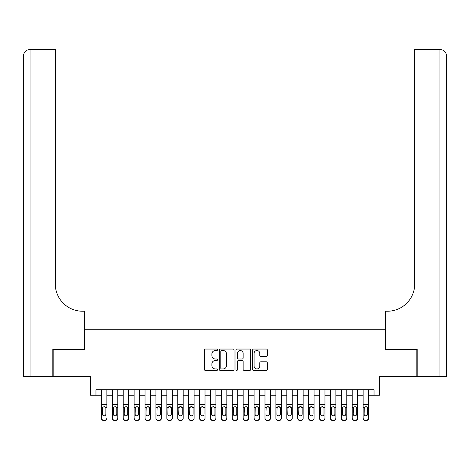 <?xml version="1.0" encoding="UTF-8"?>
<svg xmlns="http://www.w3.org/2000/svg" width="470" height="470" viewBox="0 0 470 470"><rect width="100%" height="100%" fill="white"/><g stroke="black" fill="none" stroke-linecap="round" stroke-linejoin="round"><path stroke-width="0.7" d="M217.551 349.798A0.752 0.752 0 0 0 216.805 349.046L205.431 349.046A1.069 1.069 0 0 0 204.362 350.121L204.362 369.385A1.069 1.069 0 0 0 205.431 370.454L216.805 370.454A0.752 0.752 0 0 0 217.551 369.708A0.752 0.752 0 0 0 216.805 368.956L215.331 368.956A3.425 3.425 0 0 1 211.905 365.531L211.905 363.927A3.425 3.425 0 0 1 215.331 360.502L216.805 360.502A0.752 0.752 0 0 0 217.551 359.75A0.752 0.752 0 0 0 216.805 359.004L215.331 359.004A3.425 3.425 0 0 1 211.905 355.579L211.905 353.969A3.425 3.425 0 0 1 215.331 350.544L216.805 350.544A0.752 0.752 0 0 0 217.551 349.798M266.284 356.595A1.069 1.069 0 0 0 267.354 355.526L267.354 350.121A1.069 1.069 0 0 0 266.284 349.046L253.653 349.046A1.069 1.069 0 0 0 252.584 350.121L252.584 369.385A1.069 1.069 0 0 0 253.653 370.454L266.284 370.454A1.069 1.069 0 0 0 267.354 369.385L267.354 362.858A1.069 1.069 0 0 0 266.284 361.788L260.879 361.788A1.069 1.069 0 0 0 259.804 362.858L259.804 366.095A2.861 2.861 0 0 1 256.943 368.956A2.861 2.861 0 0 1 254.082 366.095L254.082 353.411A2.861 2.861 0 0 1 256.943 350.544A2.861 2.861 0 0 1 259.804 353.411L259.804 355.526A1.069 1.069 0 0 0 260.879 356.595L266.284 356.595M95.962 395.194L95.962 389.742L374.038 389.742L374.038 395.194L379.49 395.194L379.49 376.652L416.837 376.652L416.837 349.392L385.488 349.392L385.488 329.764L84.512 329.764L84.512 349.392L53.163 349.392L53.163 376.652L90.51 376.652L90.51 395.194L101.414 395.194M234.066 350.121A1.069 1.069 0 0 0 232.991 349.046L220.365 349.046A1.069 1.069 0 0 0 219.29 350.121L219.29 369.385A1.069 1.069 0 0 0 220.365 370.454L232.991 370.454A1.069 1.069 0 0 0 234.066 369.385L234.066 350.121M237.009 349.046L249.635 349.046A1.069 1.069 0 0 1 250.71 350.121L250.71 369.385A1.069 1.069 0 0 1 249.635 370.454L244.23 370.454A1.069 1.069 0 0 1 243.16 369.385L243.16 361.571A1.069 1.069 0 0 0 242.091 360.502L238.507 360.502A1.069 1.069 0 0 0 237.432 361.571L237.432 369.708A0.752 0.752 0 0 1 236.686 370.454A0.752 0.752 0 0 1 235.934 369.708L235.934 350.121A1.069 1.069 0 0 1 237.009 349.046M106.866 395.194L112.318 395.194M117.77 395.194L123.222 395.194M128.68 395.194L134.132 395.194M139.584 395.194L145.036 395.194M150.488 395.194L155.94 395.194M161.392 395.194L166.844 395.194M172.296 395.194L177.748 395.194M183.2 395.194L188.652 395.194M194.104 395.194L199.562 395.194M205.014 395.194L210.466 395.194M215.918 395.194L221.37 395.194M226.822 395.194L232.274 395.194M237.726 395.194L243.178 395.194M248.63 395.194L254.082 395.194M259.534 395.194L264.986 395.194M270.438 395.194L275.896 395.194M281.348 395.194L286.8 395.194M292.252 395.194L297.704 395.194M303.156 395.194L308.608 395.194M314.06 395.194L319.512 395.194M324.964 395.194L330.416 395.194M335.868 395.194L341.32 395.194M346.778 395.194L352.23 395.194M357.682 395.194L363.134 395.194M368.586 395.194L374.038 395.194M221.54 350.544A0.752 0.752 0 0 0 220.788 351.296L220.788 368.21A0.752 0.752 0 0 0 221.54 368.956L223.091 368.956A3.425 3.425 0 0 0 226.517 365.531L226.517 353.969A3.425 3.425 0 0 0 223.091 350.544L221.54 350.544M243.16 353.464A2.861 2.861 0 0 0 240.299 350.602A2.861 2.861 0 0 0 237.432 353.464L237.432 357.934A1.069 1.069 0 0 0 238.507 359.004L242.091 359.004A1.069 1.069 0 0 0 243.16 357.934L243.16 353.464M101.414 389.742L101.414 417.989A2.18 2.162 -0 0 0 103.594 420.151L104.687 420.151A2.18 2.162 -0 0 0 106.866 417.989L106.866 418.329A2.18 2.162 180 0 1 104.687 420.491L104.687 420.151M106.866 407.884L106.866 389.742M105.885 414.094L105.885 408.348L105.885 414.094A1.745 1.733 180 0 1 104.14 415.821A1.745 1.733 180 0 0 105.885 414.094M102.395 414.434L102.395 414.094A1.745 1.733 180 0 0 104.14 415.821M103.23 406.85L102.395 408.213M105.051 406.85L104.14 406.597L105.691 407.543L105.885 408.348M103.594 420.151L103.594 420.491L104.687 420.491M103.594 420.491A2.18 2.162 180 0 1 101.414 418.329L101.414 417.989M101.414 407.543L102.589 407.543L102.395 414.094M102.589 407.543L104.14 406.597M52.834 349.392L84.406 349.392L84.406 311.222L82.55 311.222A27.26 27.26 0 0 1 55.29 283.962L55.29 56.053L30.045 56.053L30.045 376.652L52.834 376.652L52.834 349.392M30.045 376.652L23.5 376.652L23.5 56.053A6.545 6.545 0 0 1 30.045 49.509L55.29 49.509L55.29 56.053M23.5 311.222L23.5 56.053L30.045 56.053L30.045 49.509M82.55 311.222A27.26 27.26 0 0 1 55.29 283.962M417.166 349.392L385.594 349.392L385.594 311.222L387.45 311.222A27.26 27.26 0 0 0 414.71 283.962L414.71 49.509L439.955 49.509A6.545 6.545 0 0 1 446.5 56.053L446.5 376.652L417.166 376.652L417.166 349.392M387.45 311.222A27.26 27.26 0 0 0 414.71 283.962M446.5 56.053A6.545 6.545 0 0 0 439.955 49.509A6.545 6.545 0 0 1 446.5 56.053L414.71 56.053M112.318 407.884L112.318 418.329A2.18 2.162 180 0 0 114.504 420.491L115.591 420.491L115.591 420.151A2.18 2.162 0 0 0 117.77 417.989L117.77 418.329A2.18 2.162 180 0 1 115.591 420.491M116.789 414.094L116.789 408.348L116.789 414.094A1.745 1.733 180 0 1 115.044 415.821A1.745 1.733 180 0 0 116.789 414.094M113.299 414.434L113.299 414.094A1.745 1.733 180 0 0 115.044 415.821M114.134 406.85L113.299 408.213M115.955 406.85L115.044 406.597L116.595 407.543L116.789 408.348M123.222 407.884L123.222 418.329A2.18 2.162 180 0 0 125.408 420.491L126.495 420.491L126.495 420.151A2.18 2.162 0 0 0 128.68 417.989L128.68 418.329A2.18 2.162 180 0 1 126.495 420.491M127.693 414.094L127.693 408.348L127.693 414.094A1.745 1.733 180 0 1 125.954 415.821A1.745 1.733 180 0 0 127.693 414.094M124.209 414.434L124.209 414.094A1.745 1.733 180 0 0 125.954 415.821M125.044 406.85L124.209 408.213M126.859 406.85L125.954 406.597L127.505 407.543L127.693 408.348M134.132 407.884L134.132 418.329A2.18 2.162 180 0 0 136.312 420.491L137.399 420.491L137.399 420.151A2.18 2.162 0 0 0 139.584 417.989L139.584 418.329A2.18 2.162 180 0 1 137.399 420.491M138.603 414.094L138.603 408.348L138.603 414.094A1.745 1.733 180 0 1 136.858 415.821A1.745 1.733 180 0 0 138.603 414.094M135.113 414.434L135.113 414.094A1.745 1.733 180 0 0 136.858 415.821M135.948 406.85L135.113 408.213M137.769 406.85L136.858 406.597L138.409 407.543L138.603 408.348M145.036 407.884L145.036 418.329A2.18 2.162 180 0 0 147.216 420.491L148.309 420.491L148.309 420.151A2.18 2.162 0 0 0 150.488 417.989L150.488 418.329A2.18 2.162 180 0 1 148.309 420.491M149.507 414.094L149.507 408.348L149.507 414.094A1.745 1.733 180 0 1 147.762 415.821A1.745 1.733 180 0 0 149.507 414.094M146.017 414.434L146.017 414.094A1.745 1.733 180 0 0 147.762 415.821M146.852 406.85L146.017 408.213M148.673 406.85L147.762 406.597L149.313 407.543L149.507 408.348M117.77 389.742L117.77 418.329M112.318 389.742L112.318 417.989A2.18 2.162 0 0 0 114.504 420.151L115.591 420.151M114.504 420.151L114.504 420.491A2.18 2.162 180 0 1 112.318 418.329L112.318 417.989L112.318 418.329M112.318 407.543L113.493 407.543L113.299 414.094M113.493 407.543L115.044 406.597M128.68 389.742L128.68 418.329M123.222 389.742L123.222 417.989A2.18 2.162 0 0 0 125.408 420.151L126.495 420.151M125.408 420.151L125.408 420.491A2.18 2.162 180 0 1 123.222 418.329L123.222 417.989L123.222 418.329M123.222 407.543L124.397 407.543L124.209 414.094M124.397 407.543L125.954 406.597M139.584 389.742L139.584 418.329M134.132 389.742L134.132 417.989A2.18 2.162 0 0 0 136.312 420.151L137.399 420.151M136.312 420.151L136.312 420.491A2.18 2.162 180 0 1 134.132 418.329L134.132 417.989L134.132 418.329M134.132 407.543L135.307 407.543L135.113 414.094M135.307 407.543L136.858 406.597M150.488 389.742L150.488 418.329M145.036 389.742L145.036 417.989A2.18 2.162 0 0 0 147.216 420.151L148.309 420.151M147.216 420.151L147.216 420.491A2.18 2.162 180 0 1 145.036 418.329L145.036 417.989L145.036 418.329M145.036 407.543L146.211 407.543L146.017 414.094M146.211 407.543L147.762 406.597M155.94 407.884L155.94 418.329A2.18 2.162 180 0 0 158.12 420.491L159.213 420.491L159.213 420.151A2.18 2.162 0 0 0 161.392 417.989L161.392 418.329A2.18 2.162 180 0 1 159.213 420.491M160.411 414.094L160.411 408.348L160.411 414.094A1.745 1.733 180 0 1 158.666 415.821A1.745 1.733 180 0 0 160.411 414.094M156.921 414.434L156.921 414.094A1.745 1.733 180 0 0 158.666 415.821M157.755 406.85L156.921 408.213M159.577 406.85L158.666 406.597L160.217 407.543L160.411 408.348M161.392 389.742L161.392 418.329M155.94 389.742L155.94 417.989A2.18 2.162 0 0 0 158.12 420.151L159.213 420.151M158.12 420.151L158.12 420.491A2.18 2.162 180 0 1 155.94 418.329L155.94 417.989L155.94 418.329M155.94 407.543L157.115 407.543L156.921 414.094M157.115 407.543L158.666 406.597M166.844 407.884L166.844 418.329A2.18 2.162 180 0 0 169.024 420.491L170.117 420.491L170.117 420.151A2.18 2.162 0 0 0 172.296 417.989L172.296 418.329A2.18 2.162 180 0 1 170.117 420.491M171.315 414.094L171.315 408.348L171.315 414.094A1.745 1.733 180 0 1 169.57 415.821A1.745 1.733 180 0 0 171.315 414.094M167.825 414.434L167.825 414.094A1.745 1.733 180 0 0 169.57 415.821M168.66 406.85L167.825 408.213M170.481 406.85L169.57 406.597L171.121 407.543L171.315 408.348M172.296 389.742L172.296 418.329M166.844 389.742L166.844 417.989A2.18 2.162 0 0 0 169.024 420.151L170.117 420.151M169.024 420.151L169.024 420.491A2.18 2.162 180 0 1 166.844 418.329L166.844 417.989L166.844 418.329M166.844 407.543L168.019 407.543L167.825 414.094M168.019 407.543L169.57 406.597M177.748 407.884L177.748 418.329A2.18 2.162 180 0 0 179.928 420.491L181.02 420.491L181.02 420.151A2.18 2.162 0 0 0 183.2 417.989L183.2 418.329A2.18 2.162 180 0 1 181.02 420.491M182.219 414.094L182.219 408.348L182.219 414.094A1.745 1.733 180 0 1 180.474 415.821A1.745 1.733 180 0 0 182.219 414.094M178.729 414.434L178.729 414.094A1.745 1.733 180 0 0 180.474 415.821M179.564 406.85L178.729 408.213M181.385 406.85L180.474 406.597L182.025 407.543L182.219 408.348M183.2 389.742L183.2 418.329M177.748 389.742L177.748 417.989A2.18 2.162 0 0 0 179.928 420.151L181.02 420.151M179.928 420.151L179.928 420.491A2.18 2.162 180 0 1 177.748 418.329L177.748 417.989L177.748 418.329M177.748 407.543L178.923 407.543L178.729 414.094M178.923 407.543L180.474 406.597M188.652 407.884L188.652 418.329A2.18 2.162 180 0 0 190.838 420.491L191.925 420.491L191.925 420.151A2.18 2.162 0 0 0 194.104 417.989L194.104 418.329A2.18 2.162 180 0 1 191.925 420.491M193.123 414.094L193.123 408.348L193.123 414.094A1.745 1.733 180 0 1 191.378 415.821A1.745 1.733 180 0 0 193.123 414.094M189.633 414.434L189.633 414.094A1.745 1.733 180 0 0 191.378 415.821M190.468 406.85L189.633 408.213M192.289 406.85L191.378 406.597L192.935 407.543L193.123 408.348M194.104 389.742L194.104 418.329M188.652 389.742L188.652 417.989A2.18 2.162 0 0 0 190.838 420.151L191.925 420.151M190.838 420.151L190.838 420.491A2.18 2.162 180 0 1 188.652 418.329L188.652 417.989L188.652 418.329M188.652 407.543L189.827 407.543L189.633 414.094M189.827 407.543L191.378 406.597M199.562 407.884L199.562 418.329A2.18 2.162 180 0 0 201.742 420.491L202.829 420.491L202.829 420.151A2.18 2.162 0 0 0 205.014 417.989L205.014 418.329A2.18 2.162 180 0 1 202.829 420.491M204.033 414.094L204.033 408.348L204.033 414.094A1.745 1.733 180 0 1 202.288 415.821A1.745 1.733 180 0 0 204.033 414.094M200.543 414.434L200.543 414.094A1.745 1.733 180 0 0 202.288 415.821M201.377 406.85L200.543 408.213M203.199 406.85L202.288 406.597L203.839 407.543L204.033 408.348M205.014 389.742L205.014 418.329M199.562 389.742L199.562 417.989A2.18 2.162 0 0 0 201.742 420.151L202.829 420.151M201.742 420.151L201.742 420.491A2.18 2.162 180 0 1 199.562 418.329L199.562 417.989L199.562 418.329M199.562 407.543L200.731 407.543L200.543 414.094M200.731 407.543L202.288 406.597M210.466 407.884L210.466 418.329A2.18 2.162 180 0 0 212.646 420.491L213.738 420.491L213.738 420.151A2.18 2.162 0 0 0 215.918 417.989L215.918 418.329A2.18 2.162 180 0 1 213.738 420.491M214.937 414.094L214.937 408.348L214.937 414.094A1.745 1.733 180 0 1 213.192 415.821A1.745 1.733 180 0 0 214.937 414.094M211.447 414.434L211.447 414.094A1.745 1.733 180 0 0 213.192 415.821M212.281 406.85L211.447 408.213M214.103 406.85L213.192 406.597L214.743 407.543L214.937 408.348M215.918 389.742L215.918 418.329M210.466 389.742L210.466 417.989A2.18 2.162 0 0 0 212.646 420.151L213.738 420.151M212.646 420.151L212.646 420.491A2.18 2.162 180 0 1 210.466 418.329L210.466 417.989L210.466 418.329M210.466 407.543L211.641 407.543L211.447 414.094M211.641 407.543L213.192 406.597M221.37 407.884L221.37 418.329A2.18 2.162 180 0 0 223.55 420.491L224.642 420.491L224.642 420.151A2.18 2.162 0 0 0 226.822 417.989L226.822 418.329A2.18 2.162 180 0 1 224.642 420.491M225.841 414.094L225.841 408.348L225.841 414.094A1.745 1.733 180 0 1 224.096 415.821A1.745 1.733 180 0 0 225.841 414.094M222.351 414.434L222.351 414.094A1.745 1.733 180 0 0 224.096 415.821M223.185 406.85L222.351 408.213M225.007 406.85L224.096 406.597L225.647 407.543L225.841 408.348M226.822 389.742L226.822 418.329M221.37 389.742L221.37 417.989A2.18 2.162 0 0 0 223.55 420.151L224.642 420.151M223.55 420.151L223.55 420.491A2.18 2.162 180 0 1 221.37 418.329L221.37 417.989L221.37 418.329M221.37 407.543L222.545 407.543L222.351 414.094M222.545 407.543L224.096 406.597M232.274 407.884L232.274 418.329A2.18 2.162 180 0 0 234.454 420.491L235.546 420.491L235.546 420.151A2.18 2.162 0 0 0 237.726 417.989L237.726 418.329A2.18 2.162 180 0 1 235.546 420.491M236.745 414.094L236.745 408.348L236.745 414.094A1.745 1.733 180 0 1 235 415.821A1.745 1.733 180 0 0 236.745 414.094M233.255 414.434L233.255 414.094A1.745 1.733 180 0 0 235 415.821M234.089 406.85L233.255 408.213M235.911 406.85L235 406.597L236.551 407.543L236.745 408.348M237.726 389.742L237.726 418.329M232.274 389.742L232.274 417.989A2.18 2.162 0 0 0 234.454 420.151L235.546 420.151M234.454 420.151L234.454 420.491A2.18 2.162 180 0 1 232.274 418.329L232.274 417.989L232.274 418.329M232.274 407.543L233.449 407.543L233.255 414.094M233.449 407.543L235 406.597M243.178 407.884L243.178 418.329A2.18 2.162 180 0 0 245.358 420.491L246.45 420.491L246.45 420.151A2.18 2.162 0 0 0 248.63 417.989L248.63 418.329A2.18 2.162 180 0 1 246.45 420.491M247.649 414.094L247.649 408.348L247.649 414.094A1.745 1.733 180 0 1 245.904 415.821A1.745 1.733 180 0 0 247.649 414.094M244.159 414.434L244.159 414.094A1.745 1.733 180 0 0 245.904 415.821M244.993 406.85L244.159 408.213M246.815 406.85L245.904 406.597L247.455 407.543L247.649 408.348M248.63 389.742L248.63 418.329M243.178 389.742L243.178 417.989A2.18 2.162 0 0 0 245.358 420.151L246.45 420.151M245.358 420.151L245.358 420.491A2.18 2.162 180 0 1 243.178 418.329L243.178 417.989L243.178 418.329M243.178 407.543L244.353 407.543L244.159 414.094M244.353 407.543L245.904 406.597M254.082 407.884L254.082 418.329A2.18 2.162 180 0 0 256.262 420.491L257.354 420.491L257.354 420.151A2.18 2.162 0 0 0 259.534 417.989L259.534 418.329A2.18 2.162 180 0 1 257.354 420.491M258.553 414.094L258.553 408.348L258.553 414.094A1.745 1.733 180 0 1 256.808 415.821A1.745 1.733 180 0 0 258.553 414.094M255.063 414.434L255.063 414.094A1.745 1.733 180 0 0 256.808 415.821M255.897 406.85L255.063 408.213M257.719 406.85L256.808 406.597L258.359 407.543L258.553 408.348M259.534 389.742L259.534 418.329M254.082 389.742L254.082 417.989A2.18 2.162 0 0 0 256.262 420.151L257.354 420.151M256.262 420.151L256.262 420.491A2.18 2.162 180 0 1 254.082 418.329L254.082 417.989L254.082 418.329M254.082 407.543L255.257 407.543L255.063 414.094M255.257 407.543L256.808 406.597M264.986 407.884L264.986 418.329A2.18 2.162 180 0 0 267.171 420.491L268.258 420.491L268.258 420.151A2.18 2.162 0 0 0 270.438 417.989L270.438 418.329A2.18 2.162 180 0 1 268.258 420.491M269.457 414.094L269.457 408.348L269.457 414.094A1.745 1.733 180 0 1 267.712 415.821A1.745 1.733 180 0 0 269.457 414.094M265.967 414.434L265.967 414.094A1.745 1.733 180 0 0 267.712 415.821M266.801 406.85L265.967 408.213M268.623 406.85L267.712 406.597L269.269 407.543L269.457 408.348M270.438 389.742L270.438 418.329M264.986 389.742L264.986 417.989A2.18 2.162 0 0 0 267.171 420.151L268.258 420.151M267.171 420.151L267.171 420.491A2.18 2.162 180 0 1 264.986 418.329L264.986 417.989L264.986 418.329M264.986 407.543L266.161 407.543L265.967 414.094M266.161 407.543L267.712 406.597M275.896 407.884L275.896 417.989A2.18 2.162 0 0 0 278.076 420.151L279.162 420.151A2.18 2.162 0 0 0 281.348 417.989L281.348 418.329A2.18 2.162 180 0 1 279.162 420.491L279.162 420.151M280.367 414.094L280.367 408.348L280.367 414.094A1.745 1.733 180 0 1 278.622 415.821A1.745 1.733 180 0 0 280.367 414.094M276.877 414.434L276.877 414.094A1.745 1.733 180 0 0 278.622 415.821M277.711 406.85L276.877 408.213M279.533 406.85L278.622 406.597L280.173 407.543L280.367 408.348M281.348 389.742L281.348 418.329M275.896 389.742L275.896 418.329A2.18 2.162 180 0 0 278.076 420.491L279.162 420.491M275.896 407.543L277.065 407.543L276.877 414.094M277.065 407.543L278.622 406.597M286.8 407.884L286.8 417.989A2.18 2.162 0 0 0 288.98 420.151L290.072 420.151A2.18 2.162 0 0 0 292.252 417.989L292.252 418.329A2.18 2.162 180 0 1 290.072 420.491L290.072 420.151M291.271 414.094L291.271 408.348L291.271 414.094A1.745 1.733 180 0 1 289.526 415.821A1.745 1.733 180 0 0 291.271 414.094M287.781 414.434L287.781 414.094A1.745 1.733 180 0 0 289.526 415.821M288.615 406.85L287.781 408.213M290.437 406.85L289.526 406.597L291.077 407.543L291.271 408.348M292.252 389.742L292.252 418.329M286.8 389.742L286.8 418.329A2.18 2.162 180 0 0 288.98 420.491L290.072 420.491M286.8 407.543L287.975 407.543L287.781 414.094M287.975 407.543L289.526 406.597M297.704 407.884L297.704 417.989A2.18 2.162 0 0 0 299.884 420.151L300.976 420.151A2.18 2.162 0 0 0 303.156 417.989L303.156 418.329A2.18 2.162 180 0 1 300.976 420.491L300.976 420.151M302.175 414.094L302.175 408.348L302.175 414.094A1.745 1.733 180 0 1 300.43 415.821A1.745 1.733 180 0 0 302.175 414.094M298.685 414.434L298.685 414.094A1.745 1.733 180 0 0 300.43 415.821M299.519 406.85L298.685 408.213M301.34 406.85L300.43 406.597L301.981 407.543L302.175 408.348M303.156 389.742L303.156 418.329M297.704 389.742L297.704 418.329A2.18 2.162 180 0 0 299.884 420.491L300.976 420.491M297.704 407.543L298.879 407.543L298.685 414.094M298.879 407.543L300.43 406.597M308.608 407.884L308.608 418.329A2.18 2.162 180 0 0 310.788 420.491L311.88 420.491L311.88 420.151A2.18 2.162 0 0 0 314.06 417.989L314.06 418.329A2.18 2.162 180 0 1 311.88 420.491M313.079 414.094L313.079 408.348L313.079 414.094A1.745 1.733 180 0 1 311.334 415.821A1.745 1.733 180 0 0 313.079 414.094M309.589 414.434L309.589 414.094A1.745 1.733 180 0 0 311.334 415.821M310.423 406.85L309.589 408.213M312.245 406.85L311.334 406.597L312.885 407.543L313.079 408.348M314.06 389.742L314.06 418.329M308.608 389.742L308.608 417.989A2.18 2.162 0 0 0 310.788 420.151L311.88 420.151M310.788 420.151L310.788 420.491A2.18 2.162 180 0 1 308.608 418.329L308.608 417.989L308.608 418.329M308.608 407.543L309.783 407.543L309.589 414.094M309.783 407.543L311.334 406.597M319.512 407.884L319.512 417.989A2.18 2.162 0 0 0 321.691 420.151L322.784 420.151A2.18 2.162 0 0 0 324.964 417.989L324.964 418.329A2.18 2.162 180 0 1 322.784 420.491L322.784 420.151M323.983 414.094L323.983 408.348L323.983 414.094A1.745 1.733 180 0 1 322.238 415.821A1.745 1.733 180 0 0 323.983 414.094M320.493 414.434L320.493 414.094A1.745 1.733 180 0 0 322.238 415.821M321.327 406.85L320.493 408.213M323.149 406.85L322.238 406.597L323.789 407.543L323.983 408.348M324.964 389.742L324.964 418.329M319.512 389.742L319.512 418.329A2.18 2.162 180 0 0 321.691 420.491L322.784 420.491M319.512 407.543L320.687 407.543L320.493 414.094M320.687 407.543L322.238 406.597M330.416 407.884L330.416 418.329A2.18 2.162 180 0 0 332.601 420.491L333.688 420.491L333.688 420.151A2.18 2.162 0 0 0 335.868 417.989L335.868 418.329A2.18 2.162 180 0 1 333.688 420.491M334.887 414.094L334.887 408.348L334.887 414.094A1.745 1.733 180 0 1 333.142 415.821A1.745 1.733 180 0 0 334.887 414.094M331.397 414.434L331.397 414.094A1.745 1.733 180 0 0 333.142 415.821M332.231 406.85L331.397 408.213M334.053 406.85L333.142 406.597L334.693 407.543L334.887 408.348M335.868 389.742L335.868 418.329M330.416 389.742L330.416 417.989A2.18 2.162 0 0 0 332.601 420.151L333.688 420.151M332.601 420.151L332.601 420.491A2.18 2.162 180 0 1 330.416 418.329L330.416 417.989L330.416 418.329M330.416 407.543L331.591 407.543L331.397 414.094M331.591 407.543L333.142 406.597M341.32 407.884L341.32 418.329A2.18 2.162 180 0 0 343.505 420.491L344.592 420.491L344.592 420.151A2.18 2.162 0 0 0 346.778 417.989L346.778 418.329A2.18 2.162 180 0 1 344.592 420.491M345.791 414.094L345.791 408.348L345.791 414.094A1.745 1.733 180 0 1 344.046 415.821A1.745 1.733 180 0 0 345.791 414.094M342.307 414.434L342.307 414.094A1.745 1.733 180 0 0 344.046 415.821M343.141 406.85L342.307 408.213M344.957 406.85L344.046 406.597L345.603 407.543L345.791 408.348M346.778 389.742L346.778 418.329M341.32 389.742L341.32 417.989A2.18 2.162 0 0 0 343.505 420.151L344.592 420.151M343.505 420.151L343.505 420.491A2.18 2.162 180 0 1 341.32 418.329L341.32 417.989L341.32 418.329M341.32 407.543L342.495 407.543L342.307 414.094M342.495 407.543L344.046 406.597M352.23 407.884L352.23 418.329A2.18 2.162 180 0 0 354.409 420.491L355.496 420.491L355.496 420.151A2.18 2.162 0 0 0 357.682 417.989L357.682 418.329A2.18 2.162 180 0 1 355.496 420.491M356.701 414.094L356.701 408.348L356.701 414.094A1.745 1.733 180 0 1 354.956 415.821A1.745 1.733 180 0 0 356.701 414.094M353.211 414.434L353.211 414.094A1.745 1.733 180 0 0 354.956 415.821M354.045 406.85L353.211 408.213M355.866 406.85L354.956 406.597L356.507 407.543L356.701 408.348M357.682 389.742L357.682 418.329M352.23 389.742L352.23 417.989A2.18 2.162 0 0 0 354.409 420.151L355.496 420.151M354.409 420.151L354.409 420.491A2.18 2.162 180 0 1 352.23 418.329L352.23 417.989L352.23 418.329M352.23 407.543L353.405 407.543L353.211 414.094M353.405 407.543L354.956 406.597M363.134 407.884L363.134 418.329A2.18 2.162 180 0 0 365.313 420.491L366.406 420.491L366.406 420.151A2.18 2.162 0 0 0 368.586 417.989L368.586 418.329A2.18 2.162 180 0 1 366.406 420.491M367.605 414.094L367.605 408.348L367.605 414.094A1.745 1.733 180 0 1 365.86 415.821A1.745 1.733 180 0 0 367.605 414.094M364.115 414.434L364.115 414.094A1.745 1.733 180 0 0 365.86 415.821M364.949 406.85L364.115 408.213M366.77 406.85L365.86 406.597L367.411 407.543L367.605 408.348M368.586 389.742L368.586 418.329M363.134 389.742L363.134 417.989A2.18 2.162 0 0 0 365.313 420.151L366.406 420.151M365.313 420.151L365.313 420.491A2.18 2.162 180 0 1 363.134 418.329L363.134 417.989L363.134 418.329M363.134 407.543L364.309 407.543L364.115 414.094M364.309 407.543L365.86 406.597M105.691 407.543L106.866 407.543M101.414 404.723L106.866 404.723M101.414 389.818L106.866 389.818M439.955 376.652L439.955 49.509M116.595 407.543L117.77 407.543M112.318 404.723L117.77 404.723M112.318 389.818L117.77 389.818M127.505 407.543L128.68 407.543M123.222 404.723L128.68 404.723M123.222 389.818L128.68 389.818M138.409 407.543L139.584 407.543M134.132 404.723L139.584 404.723M134.132 389.818L139.584 389.818M149.313 407.543L150.488 407.543M145.036 404.723L150.488 404.723M145.036 389.818L150.488 389.818M160.217 407.543L161.392 407.543M155.94 404.723L161.392 404.723M155.94 389.818L161.392 389.818M171.121 407.543L172.296 407.543M166.844 404.723L172.296 404.723M166.844 389.818L172.296 389.818M182.025 407.543L183.2 407.543M177.748 404.723L183.2 404.723M177.748 389.818L183.2 389.818M192.935 407.543L194.104 407.543M188.652 404.723L194.104 404.723M188.652 389.818L194.104 389.818M203.839 407.543L205.014 407.543M199.562 404.723L205.014 404.723M199.562 389.818L205.014 389.818M214.743 407.543L215.918 407.543M210.466 404.723L215.918 404.723M210.466 389.818L215.918 389.818M225.647 407.543L226.822 407.543M221.37 404.723L226.822 404.723M221.37 389.818L226.822 389.818M236.551 407.543L237.726 407.543M232.274 404.723L237.726 404.723M232.274 389.818L237.726 389.818M247.455 407.543L248.63 407.543M243.178 404.723L248.63 404.723M243.178 389.818L248.63 389.818M258.359 407.543L259.534 407.543M254.082 404.723L259.534 404.723M254.082 389.818L259.534 389.818M269.269 407.543L270.438 407.543M264.986 404.723L270.438 404.723M264.986 389.818L270.438 389.818M280.173 407.543L281.348 407.543M275.896 404.723L281.348 404.723M275.896 389.818L281.348 389.818M278.076 420.151L278.076 420.491M291.077 407.543L292.252 407.543M286.8 404.723L292.252 404.723M286.8 389.818L292.252 389.818M288.98 420.151L288.98 420.491M301.981 407.543L303.156 407.543M297.704 404.723L303.156 404.723M297.704 389.818L303.156 389.818M299.884 420.151L299.884 420.491M312.885 407.543L314.06 407.543M308.608 404.723L314.06 404.723M308.608 389.818L314.06 389.818M323.789 407.543L324.964 407.543M319.512 404.723L324.964 404.723M319.512 389.818L324.964 389.818M321.691 420.151L321.691 420.491M334.693 407.543L335.868 407.543M330.416 404.723L335.868 404.723M330.416 389.818L335.868 389.818M345.603 407.543L346.778 407.543M341.32 404.723L346.778 404.723M341.32 389.818L346.778 389.818M356.507 407.543L357.682 407.543M352.23 404.723L357.682 404.723M352.23 389.818L357.682 389.818M367.411 407.543L368.586 407.543M363.134 404.723L368.586 404.723M363.134 389.818L368.586 389.818"/></g></svg>
